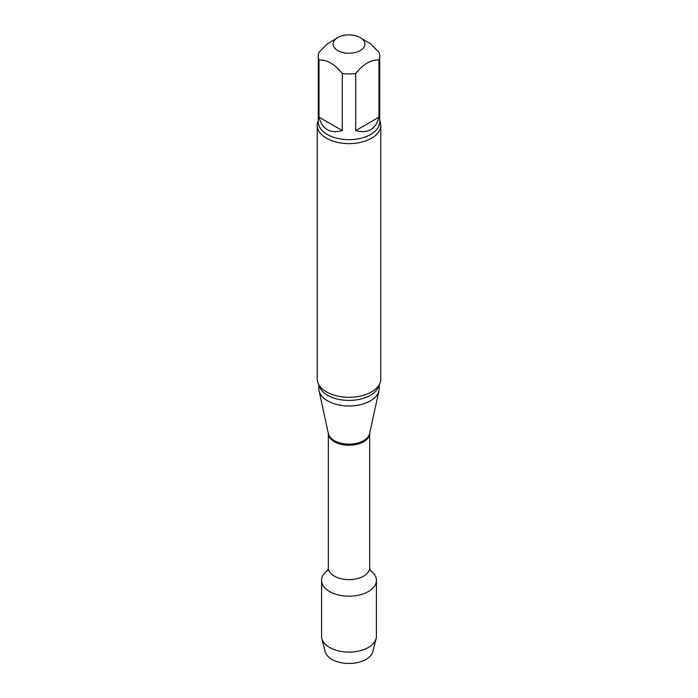 <?xml version="1.0" encoding="UTF-8"?>
<svg xmlns="http://www.w3.org/2000/svg" width="698" height="698" viewBox="0 0 698 698"><rect width="100%" height="100%" fill="white"/><g stroke="black" fill="none" stroke-linecap="round" stroke-linejoin="round"><path stroke-width="1.05" d="M355.727 130.578L378.979 117.159L378.979 60.072C371.249 59.478 363.501 63.954 355.727 73.491L355.727 130.578C367.933 133.824 375.681 129.357 378.979 117.159M319.021 117.159L342.273 130.578L342.273 73.491C334.517 63.963 326.769 59.487 319.021 60.072L319.021 117.159C322.319 129.357 330.067 133.824 342.273 130.578M360.238 37.587A15.888 9.179 180 0 1 364.504 46.085A15.888 9.179 180 0 1 353.424 52.882A15.888 9.179 180 0 1 337.762 50.561A15.888 9.179 180 0 1 337.762 37.587A15.888 9.179 180 0 1 360.238 37.587L370.516 43.834L378.979 52.298A30.721 17.738 180 0 1 379.721 56.18A30.721 17.738 180 0 1 378.979 60.072M319.021 60.072A30.721 17.738 180 0 1 318.279 56.18A30.721 17.738 180 0 1 319.021 52.298L327.24 44.018L337.762 37.587M328.653 569.76A27.414 15.827 180 0 0 321.586 580.361A27.414 15.827 180 0 0 338.513 594.984A27.414 15.827 180 0 0 368.387 591.555A27.414 15.827 180 0 0 376.414 580.361A27.414 15.827 180 0 0 370.176 570.31A27.414 15.827 180 0 1 368.387 591.555A27.414 15.827 180 0 1 330.582 592.087A27.414 15.827 180 0 1 327.824 570.31M379.189 384.685L379.189 388.559A30.189 17.433 180 0 1 378.953 390.732A30.189 17.433 180 0 1 349 405.992A30.189 17.433 180 0 1 319.047 390.732A30.189 17.433 180 0 1 318.812 388.559L318.812 384.685M379.721 120.571A31.785 18.349 180 0 1 380.785 125.274L380.785 378.953A31.785 18.349 180 0 1 376.388 388.263A31.785 18.349 180 0 1 371.476 391.936A31.785 18.349 180 0 1 321.612 388.263A31.785 18.349 180 0 1 317.215 378.953L317.215 125.274A31.785 18.349 180 0 1 318.279 120.571M380.785 125.274A31.785 18.349 180 0 1 371.476 138.248A31.785 18.349 180 0 1 336.837 142.226A31.785 18.349 180 0 1 317.215 125.274M355.727 73.491A30.721 17.738 180 0 1 342.273 73.491M376.414 580.361L376.414 636.271A27.414 15.827 180 0 1 376.126 638.548L372.854 651.566A24.098 13.916 180 0 1 366.04 659.401A24.098 13.916 180 0 1 341.409 662.768A24.098 13.916 180 0 1 325.146 651.566L321.874 638.548A27.414 15.827 180 0 1 321.586 636.271L321.586 580.361M376.126 638.548A27.414 15.827 180 0 1 368.387 647.465A27.414 15.827 180 0 1 340.362 651.295A27.414 15.827 180 0 1 321.874 638.548M369.661 433.458L369.661 567.701A20.661 11.927 180 0 1 349 579.628A20.661 11.927 180 0 1 328.339 567.701L327.554 570.807L328.671 569.821M369.652 433.467A20.661 11.927 180 0 1 349 445.245A20.661 11.927 180 0 1 328.348 433.467M378.953 390.732L369.626 433.606A20.783 11.997 180 0 1 349 444.111A20.783 11.997 180 0 1 328.374 433.606L319.047 390.732M378.979 385.043A30.189 17.433 180 0 1 349 400.425A30.189 17.433 180 0 1 319.021 385.043M379.721 56.18L379.721 121.923A30.721 17.738 180 0 1 349 139.661A30.721 17.738 180 0 1 318.279 121.923L318.279 56.18M369.661 567.701L370.446 570.807M328.339 433.458L328.339 567.701"/></g></svg>
